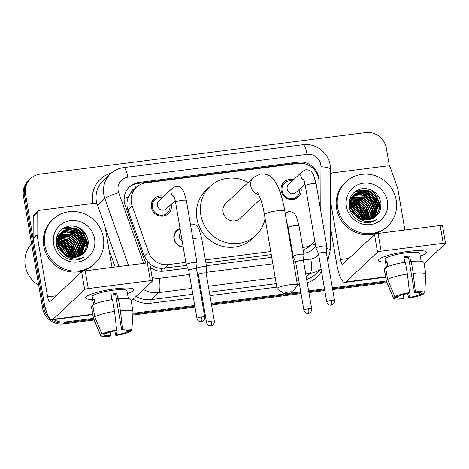 <?xml version="1.0" encoding="UTF-8"?>
<svg xmlns="http://www.w3.org/2000/svg" width="469" height="469" viewBox="0 0 469 469"><rect width="100%" height="100%" fill="white"/><g stroke="black" fill="none" stroke-linecap="round" stroke-linejoin="round"><path stroke-width="0.7" d="M183.209 247.122A9.738 9.304 -133.2 0 1 173.94 238.797A9.738 9.304 -133.2 0 1 176.643 230.502A9.738 9.304 -133.2 0 1 180.026 228.509M288.734 230.56A9.738 9.304 -133.2 0 1 288.253 231.24M171.22 204.326A10.359 9.902 -133.2 0 1 171.314 204.806A10.359 9.902 -133.2 0 1 168.435 213.63A10.359 9.902 -133.2 0 1 158.241 215.588A10.359 9.902 -133.2 0 1 151.376 207.357A10.359 9.902 -133.2 0 1 154.254 198.534A10.359 9.902 -133.2 0 1 163.722 196.341M301.01 187.752A10.359 9.902 -133.2 0 1 301.104 188.239A10.359 9.902 -133.2 0 1 298.225 197.062A10.359 9.902 -133.2 0 1 288.036 199.02A10.359 9.902 -133.2 0 1 281.166 190.783A10.359 9.902 -133.2 0 1 284.044 181.96A10.359 9.902 -133.2 0 1 293.512 179.768M318.955 200.369L319.02 182.031A18.256 17.447 46.8 0 0 318.762 178.918A18.256 17.447 46.8 0 0 298.155 163.417L145.894 182.857A18.256 17.447 46.8 0 0 136.432 187.289A18.256 17.447 46.8 0 0 132.147 205.885L148.497 252.14A18.256 17.447 46.8 0 0 168.307 264.592L185.812 262.353M134.961 188.667A6.085 5.816 46.8 0 0 130.787 192.859L128.348 197.097C126.642 201.301 126.495 205.563 127.908 209.866L144.259 256.121L148.609 262.798M130.787 192.859A18.256 17.447 -133.2 0 1 132.516 190.965L136.432 187.289M303.214 250.253L309.563 246.536M149.986 264.874A18.256 2.245 -19.5 0 1 150.778 264.598C154.014 266.92 157.572 268.18 161.447 268.397L186.551 265.442M205.92 262.968L271.264 254.626M291.806 252.005L292.386 251.929M302.728 247.427L304.047 247.263A18.256 17.447 46.8 0 0 313.509 242.831A18.256 17.447 46.8 0 0 314.857 241.406M205.387 259.855L270.73 251.513M291.272 248.892L291.853 248.816M46.39 311.557A18.256 17.447 -133.2 0 1 44.743 306.48L25.537 194.125L24.494 195.104A18.256 17.447 -133.2 0 1 29.57 179.551A18.256 17.447 -133.2 0 0 24.494 195.104L43.699 307.459L24.494 195.104L23.45 196.083A18.256 17.447 -133.2 0 1 28.527 180.53L30.614 178.572A18.256 17.447 -133.2 0 1 40.076 174.14L365.726 132.563A18.256 17.447 -133.2 0 1 386.327 148.057L389.499 166.595M93.419 318.392L65.343 321.974L64.3 322.953A18.256 17.447 -133.2 0 1 51.625 319.805A18.256 17.447 -133.2 0 0 64.3 322.953L93.741 319.196L64.3 322.953L63.256 323.932A18.256 17.447 -133.2 0 1 42.656 308.438L23.45 196.083M49.333 317.947A18.256 17.447 -133.2 0 1 43.699 307.459A18.256 17.447 -133.2 0 0 49.333 317.947M386.591 281.805L332.509 288.711L386.591 281.805M324.654 289.713L308.76 291.741L324.654 289.713M300.905 292.744L211.419 304.17L300.905 292.744M203.564 305.172L202.719 305.284L203.564 305.172M194.864 306.286L132.868 314.201L194.864 306.286M386.931 282.608L332.65 289.543M324.8 290.546L308.901 292.574M301.051 293.576L211.56 305.002M203.704 306.005L202.86 306.11M195.004 307.113L132.815 315.057M94.081 319.999L63.256 323.932M318.99 200.603L319.067 180.729A18.256 17.447 46.8 0 0 318.803 177.61A18.256 17.447 46.8 0 0 298.202 162.116L138.894 182.453A18.256 17.447 46.8 0 0 129.432 186.885A18.256 17.447 46.8 0 0 125.153 205.481L143.954 258.671A18.256 17.447 46.8 0 0 146.181 263.05M128.922 187.389A18.256 17.447 -133.2 0 1 137.851 183.432L297.158 163.095A18.256 17.447 -133.2 0 1 305.466 164.009M25.537 194.125A18.256 17.447 -133.2 0 1 30.614 178.572M65.343 321.974A18.256 17.447 -133.2 0 1 53.853 319.577M386.274 281.001L332.369 287.884M324.513 288.886L308.62 290.915M300.764 291.917L288.054 293.541M286.706 293.711L211.273 303.343M203.423 304.346L202.579 304.451M194.723 305.46L132.92 313.345M303.724 253.254L304.064 253.213A18.256 17.447 46.8 0 0 313.526 248.781A18.256 17.447 46.8 0 0 315.69 246.301M150.438 267.506A18.256 17.447 46.8 0 0 163.763 271.123L187.717 268.069M206.383 265.683L271.727 257.34M292.269 254.72L292.849 254.644M315.602 245.779A18.256 17.447 -133.2 0 1 312.993 249.256M407.649 251.454A24.341 4.074 -9.7 0 1 425.16 251.255A24.341 4.074 -9.7 0 1 420.3 256.15A24.341 4.074 -9.7 0 0 426.421 252.258A24.341 4.074 -9.7 0 0 407.649 251.454A24.341 4.074 -9.7 0 0 379.298 259.093A24.341 4.074 -9.7 0 0 385.506 262.095A24.341 4.074 -9.7 0 1 378.436 260.459A24.341 4.074 -9.7 0 1 407.649 251.454M330.504 174.052A3.043 2.908 46.8 0 1 332.427 172.914L387.189 165.926A3.043 2.908 46.8 0 1 390.495 168.002L397.735 188.485A3.043 2.908 46.8 0 1 397.864 188.995L404.882 230.021M330.311 226.492L336.584 263.173A24.341 5.886 -97.3 0 0 344.879 282.42A24.341 5.886 -97.3 0 0 345.841 281.928L377.539 252.17L374.508 234.43L342.81 264.188A6.085 1.471 82.7 0 1 342.569 264.311A6.085 1.471 82.7 0 1 340.494 259.504L330.405 200.48M424.046 263.619L445.48 243.493A3.043 0.51 170.3 0 0 445.55 243.358A3.043 0.51 170.3 0 0 443.205 243.259L440.168 225.513A3.043 0.51 -9.7 0 1 442.519 225.618L445.55 243.358M374.508 234.43A3.043 0.51 -9.7 0 1 378.084 233.445L381.121 251.185L443.205 243.259M381.121 251.185A3.043 0.51 170.3 0 0 377.539 252.17M378.084 233.445L440.168 225.513M403.991 257.686A12.171 2.034 170.3 0 1 405.644 257.452A12.171 2.034 170.3 0 1 408.493 257.159L414.555 292.638A12.171 2.034 -9.7 0 1 421.098 293.324L424.697 292.861A15.823 2.65 -9.7 0 0 424.703 292.826L425.87 274.394A20.079 3.359 -9.7 0 0 425.864 274.259L423.841 262.435A20.079 3.359 -9.7 0 0 411.231 261.45L410.703 261.942L409.689 256.033A17.646 2.955 -9.7 0 0 406.822 256.35A17.646 2.955 -9.7 0 0 403.832 256.778L404.776 262.288M419.462 292.621L419.79 294.55A12.171 2.034 -9.7 0 1 409.501 297.381L408.804 293.289M386.386 267.207L385.037 259.328A17.646 2.955 -9.7 0 1 406.213 252.803A17.646 2.955 -9.7 0 1 419.825 253.383L421.174 261.262M387.834 266.55L386.96 261.426A17.646 2.955 -9.7 0 0 385.653 262.652L386.427 267.189M403.047 294.608L403.645 298.132L402.848 298.882A15.823 2.65 -9.7 0 1 393.538 298.149L386.315 281.154A20.079 3.359 -9.7 0 1 386.274 281.025L384.252 269.2A20.079 3.359 -9.7 0 1 384.293 268.866L386.309 280.697L393.503 297.903L397.108 297.446L396.932 296.408M385.77 268.678L384.293 268.866M385.594 267.647A20.079 3.359 -9.7 0 1 405.374 262.194L407.397 274.025L409.501 292.633L408.698 293.389A12.171 2.034 -9.7 0 0 398.41 296.22L394.81 296.678L387.617 279.471L385.594 267.647M386.274 281.025A20.079 3.359 -9.7 0 1 386.309 280.697M387.617 279.471A20.079 3.359 -9.7 0 1 407.397 274.025M407.631 293.576L408.704 298.137L409.501 297.381M419.79 294.55L423.396 294.086L423.46 293.019M423.396 294.086A15.823 2.65 -9.7 0 1 408.704 298.137M394.81 296.678A15.823 2.65 -9.7 0 1 409.501 292.633M403.645 298.132A12.171 2.034 -9.7 0 1 397.108 297.446M414.555 292.638L415.358 291.888L413.253 273.275L411.231 261.45M413.253 273.275A20.079 3.359 -9.7 0 1 425.864 274.259M415.358 291.888A15.823 2.65 -9.7 0 1 424.703 292.826M408.493 257.159L409.689 256.033M385.653 262.652L387.136 262.464M350.32 199.102A27.384 26.17 -133.2 0 1 350.677 199.202M351.492 199.442A27.384 26.17 -133.2 0 1 352.008 199.612M352.448 199.771A27.384 26.17 -133.2 0 1 354.277 200.498M355.127 200.884A27.384 26.17 -133.2 0 1 359.33 203.37M366.289 210.464A27.384 26.17 -133.2 0 1 368.833 215.001M369.226 215.933A27.384 26.17 -133.2 0 1 369.959 217.979M370.111 218.49A27.384 26.17 -133.2 0 1 370.381 219.463M337.633 207.661A30.426 29.078 -133.2 0 1 346.093 181.743A30.426 29.078 -133.2 0 1 376.032 175.992A30.426 29.078 -133.2 0 1 396.199 200.181A30.426 29.078 -133.2 0 1 387.746 226.099A30.426 29.078 -133.2 0 1 357.806 231.844A30.426 29.078 -133.2 0 1 337.633 207.661M387.746 226.099L386.702 227.078A30.426 29.078 -133.2 0 1 356.762 232.823A30.426 29.078 -133.2 0 1 336.59 208.641A30.426 29.078 -133.2 0 1 345.049 182.722L346.093 181.743M363.774 222.294C368.605 223.133 373.002 222.236 376.965 219.603C368.464 223.367 361.107 221.825 354.892 214.966A15.213 14.539 -133.2 0 0 375.997 216.262C379.837 212.756 381.49 208.359 380.957 203.083C378.594 193.122 372.421 188.298 362.431 188.602C352.946 190.836 348.496 196.904 349.083 206.817C350.736 214.972 355.637 220.131 363.774 222.294M387.417 201.301A21.298 20.355 -133.2 0 1 370.457 224.616A21.298 20.355 -133.2 0 1 346.415 206.536A21.298 20.355 -133.2 0 1 363.381 183.227A21.298 20.355 -133.2 0 1 387.417 201.301M375.358 216.819L378.712 210.991L379.151 204.308L376.038 197.068L369.859 192.237L362.308 191.088L354.711 194.518M375.528 216.678L378.999 210.798L379.48 204.003L376.361 196.763L370.188 191.932L362.637 190.783L355.76 193.597L354.875 194.359L351.234 200.187L350.847 207.134L354.892 214.966M374.655 217.364L377.85 205.533L374.731 198.293L368.558 193.463L361.007 192.313L354.089 195.163M374.837 217.235L378.172 205.229L375.059 197.988L368.88 193.158L361.329 192.009L354.242 194.993M373.91 217.868L376.543 206.759L373.43 199.518L367.25 194.688L360.157 193.498L353.509 195.849M374.104 217.745L376.871 206.454L373.752 199.214L367.579 194.383L360.362 193.199L353.655 195.673M373.131 218.325L375.241 207.984L372.122 200.744L365.949 195.913L359.342 194.688L352.975 196.581M373.33 218.214L375.563 207.679L372.45 200.433L366.271 195.608L359.541 194.389L353.104 196.394M372.304 218.742L373.934 209.209L370.821 201.969L364.642 197.138L352.483 197.361M372.515 218.642L374.262 208.904L371.143 201.658L364.97 196.833L352.6 197.162M371.43 219.105L372.632 210.434L369.513 203.194L363.34 198.364L352.031 198.194M371.653 219.017L372.955 210.13L369.842 202.884L363.663 198.059L352.143 197.982M370.516 219.422L371.325 211.66L368.212 204.414L362.033 199.589L351.633 199.079M370.75 219.345L371.653 211.355L368.534 204.109L362.361 199.278L351.732 198.85M369.543 219.68L370.023 212.885L366.905 205.639L360.731 200.814L351.287 200.017M369.789 219.621L370.346 212.58L367.233 205.334L361.054 200.503L351.369 199.776M368.517 219.873L368.716 214.11L365.603 206.864L359.424 202.039L351.005 201.019M368.781 219.832L369.044 213.805L365.926 206.559L359.752 201.729L351.07 200.761M367.42 220.002L367.415 215.335L364.296 208.089L358.123 203.259L350.783 202.092M367.702 219.979L367.737 215.025L364.624 207.785L358.445 202.954L350.83 201.817M366.254 220.049L366.107 216.561L362.994 209.315L356.815 204.484L350.642 203.247M366.553 220.043L366.436 216.25L363.317 209.01L357.144 204.179L350.671 202.948M364.841 222.288L364.935 221.409M364.988 219.99L364.806 217.786L361.687 210.54L355.514 205.709L350.595 204.502M365.316 220.014L365.134 217.475L362.015 210.235L355.836 205.404L350.595 204.179M363.604 219.803L360.385 211.765L354.206 206.935L350.671 205.891M363.962 219.867L363.827 218.701L360.708 211.46L354.535 206.63L350.636 205.528M354.875 194.359L350.912 200.492L350.519 207.439M353.919 195.303L353.409 195.743M354.072 195.139L353.245 195.89L348.965 205.838M353.567 195.585L349.933 201.412L349.54 208.353M353.327 195.978L352.788 196.388M352.612 196.529L352.102 196.962M353.468 195.808L352.94 196.218M352.764 196.364L351.938 197.115M352.776 196.699L352.207 197.074M352.02 197.203L351.48 197.607M351.31 197.748L350.8 198.188M352.911 196.517L352.348 196.898M352.166 197.033L351.633 197.443M351.463 197.59L350.959 198.035M352.395 197.273L351.803 197.619M351.609 197.742L351.046 198.123M350.859 198.252L350.331 198.668M350.155 198.815L349.704 199.214M362.05 219.439L358.808 212.65L352.905 208.16L350.912 207.456M362.461 219.551L359.277 212.521L353.227 207.855L350.83 207.046M360.227 218.777L351.598 209.385L349.604 208.682M360.72 218.982L357.349 213.002L351.926 209.08L349.528 208.271M352.377 211.496A15.213 14.539 -133.2 0 1 358.375 217.821M358.509 217.897L349.956 210.036M363.305 219.744L359.26 211.935L352.301 206.794L350.701 206.19M364.923 219.984L361.066 211.326L353.608 205.569L350.595 204.572M366.289 219.17L362.449 210.194L354.91 204.343L351.521 203.259M367.596 217.944L363.751 208.975L356.217 203.118L352.823 202.033M375.423 210.599L371.577 201.623L364.044 195.772L360.649 194.688M376.724 209.373L372.884 200.398L365.345 194.547L361.951 193.463M378.032 208.148L374.186 199.173L366.652 193.322L363.258 192.237M379.333 206.923L375.493 197.947L367.954 192.097L364.56 191.012M363.018 190.748L355.185 191.534M380.828 207.785L380.611 205.516L376.795 196.722L369.261 190.871L357.988 189.869M376.208 193.398L371.231 189.951M363.094 219.703L359.025 212.006L352.143 206.946L350.73 206.407M364.73 219.967L360.849 211.402L353.444 205.721L350.601 204.765M366.225 220.049L362.285 210.352L354.752 204.496L350.642 203.27M367.544 218.988L363.592 209.127L356.053 203.27L351.82 202.028M375.37 211.642L371.419 201.776L363.88 195.925L359.647 194.676M376.671 210.417L372.72 200.55L365.187 194.699L360.948 193.451M377.979 209.192L374.028 199.325L366.488 193.474L362.256 192.226M379.28 207.966L375.329 198.1L367.79 192.249L363.557 191M362.261 190.83L354.957 191.71M380.681 208.506L380.447 205.668L376.636 196.874L369.097 191.024L357.489 190.109M379.228 197.531L370.399 189.798L366.447 188.602M289.191 291.923A4.262 0.715 170.3 0 0 284.161 293.606A4.262 0.715 170.3 0 0 287.368 293.641A4.262 0.715 170.3 0 0 292.439 292.193A4.262 0.715 170.3 0 0 289.191 291.923M284.161 293.606L277.273 288.875A10.347 1.729 -9.7 0 1 277.073 288.611A10.347 1.729 -9.7 0 1 289.49 284.789A10.347 1.729 -9.7 0 1 297.469 285.123A10.347 1.729 -9.7 0 1 297.369 285.439L292.439 292.193M257.633 192.653L260.518 198.821C262.048 203.165 263.355 208.453 264.44 214.691A10.347 1.729 170.3 0 1 276.851 210.868A10.347 1.729 170.3 0 1 284.83 211.208C283.077 200.925 280.626 192.431 277.472 185.724C273.497 178.748 271.229 173.999 260.875 173.823L253.665 177.276L225.935 203.317A10.347 9.89 46.8 0 0 223.056 212.129A10.347 9.89 46.8 0 0 229.916 220.354A10.347 9.89 46.8 0 0 240.093 218.396L260.623 199.126M265.102 218.566A33.469 31.986 -133.2 0 1 255.922 235.256A33.469 31.986 -133.2 0 1 222.986 241.576A33.469 31.986 -133.2 0 1 200.802 214.972A33.469 31.986 -133.2 0 1 210.106 186.457A33.469 31.986 -133.2 0 1 248.113 182.494M255.922 235.256L252.011 238.932A33.469 31.986 -133.2 0 1 219.076 245.252A33.469 31.986 -133.2 0 1 196.886 218.642A33.469 31.986 -133.2 0 1 206.19 190.133L210.106 186.457M292.216 180.987A9.128 8.723 46.8 0 0 284.624 183.103A9.128 8.723 46.8 0 0 282.092 190.877A9.128 8.723 46.8 0 0 288.142 198.135A9.128 8.723 46.8 0 0 297.123 196.411A9.128 8.723 46.8 0 0 299.714 188.972M303.466 179.293C303.543 179.885 303.765 178.367 305.342 185.753A5.476 0.915 170.3 0 1 311.58 183.772A5.476 0.915 170.3 0 1 311.914 183.725A5.476 0.915 170.3 0 1 316.141 183.907L313.497 174.843L311.821 172.223C310.39 170.394 308.285 169.596 305.501 169.837L302.358 171.461L288.693 184.294A5.476 5.235 46.8 0 0 290.798 193.316A5.476 5.235 46.8 0 0 296.191 192.278L305.002 184M316.124 247.831A5.476 0.915 170.3 0 0 315.995 248.078A5.476 0.915 170.3 0 0 316.006 248.119L318.51 253.747A3.957 0.662 170.3 0 1 318.504 253.735A3.957 0.662 170.3 0 1 318.598 253.553A3.957 0.662 170.3 0 1 323.252 252.275A3.957 0.662 170.3 0 1 326.301 252.404L326.793 246.272A5.476 0.915 170.3 0 0 326.793 246.231A5.476 0.915 170.3 0 0 322.566 246.055A5.476 0.915 170.3 0 0 316.124 247.831M326.307 252.433A3.957 0.662 170.3 0 0 326.301 252.404L334.532 300.535A3.957 0.662 170.3 0 0 331.483 300.406A3.957 0.662 170.3 0 0 326.735 301.872L318.504 253.735M162.421 197.555A9.128 8.723 46.8 0 0 154.834 199.671A9.128 8.723 46.8 0 0 152.296 207.45A9.128 8.723 46.8 0 0 158.352 214.702A9.128 8.723 46.8 0 0 167.333 212.979A9.128 8.723 46.8 0 0 169.919 205.539M173.671 195.866C173.753 196.452 173.976 194.934 175.553 202.321A5.476 0.915 170.3 0 1 181.79 200.339A5.476 0.915 170.3 0 1 182.124 200.298A5.476 0.915 170.3 0 1 186.345 200.474L183.707 191.411L182.031 188.796C180.6 186.961 178.49 186.17 175.711 186.41L172.569 188.028L158.897 200.867A5.476 5.235 46.8 0 0 161.008 209.883A5.476 5.235 46.8 0 0 166.395 208.852L175.213 200.574M186.334 264.399A5.476 0.915 170.3 0 0 186.205 264.651A5.476 0.915 170.3 0 0 186.216 264.686L188.72 270.32A3.957 0.662 170.3 0 0 188.726 270.332A3.957 0.662 170.3 0 1 188.808 270.126A3.957 0.662 170.3 0 1 193.463 268.843A3.957 0.662 170.3 0 1 196.511 268.972A3.957 0.662 170.3 0 1 196.511 269.001L197.003 262.845A5.476 0.915 170.3 0 0 197.003 262.804A5.476 0.915 170.3 0 0 192.777 262.622A5.476 0.915 170.3 0 0 186.334 264.399M303.455 260.723A3.957 0.662 170.3 0 0 303.455 260.694L303.941 254.567A5.476 0.915 170.3 0 0 303.941 254.526A5.476 0.915 170.3 0 0 299.72 254.345A5.476 0.915 170.3 0 0 293.272 256.121A5.476 0.915 170.3 0 0 293.148 256.373A5.476 0.915 170.3 0 0 293.154 256.408L295.658 262.042M311.68 308.831C311.803 312.518 308.854 313.45 309.229 313.181L308.285 313.421A3.957 0.956 82.7 0 0 308.438 313.339A3.957 0.956 -97.3 0 0 308.631 308.702A3.957 0.662 170.3 0 1 311.68 308.831L303.455 260.694A3.957 0.662 170.3 0 0 300.4 260.565A3.957 0.662 170.3 0 0 295.746 261.849A3.957 0.662 170.3 0 0 295.658 262.03A3.957 0.662 170.3 0 0 295.663 262.054M288.089 230.267A9.128 8.723 46.8 0 0 288.541 229.417M180.155 229.265A9.128 8.723 46.8 0 0 176.801 231.188A9.128 8.723 46.8 0 0 174.263 238.967A9.128 8.723 46.8 0 0 183.15 246.782M180.712 232.53A5.476 5.235 46.8 0 0 182.165 241.031M206.114 273.14L206.6 266.996A5.476 0.915 170.3 0 0 206.6 266.955A5.476 0.915 170.3 0 0 202.374 266.773A5.476 0.915 170.3 0 0 196.581 268.162M206.114 273.151A3.957 0.662 170.3 0 0 206.108 273.122A3.957 0.662 170.3 0 0 203.059 272.993A3.957 0.662 170.3 0 0 198.405 274.277A3.957 0.662 170.3 0 0 198.311 274.459A3.957 0.662 170.3 0 0 198.323 274.482L196.91 271.311M114.799 288.845A24.341 4.074 -9.7 0 1 132.311 288.646A24.341 4.074 -9.7 0 1 127.445 293.535A24.341 4.074 -9.7 0 0 133.571 289.643A24.341 4.074 -9.7 0 0 114.799 288.845A24.341 4.074 -9.7 0 0 86.448 296.484A24.341 4.074 -9.7 0 0 92.657 299.486A24.341 4.074 -9.7 0 1 85.587 297.844A24.341 4.074 -9.7 0 1 114.799 288.845M37.033 234.541A3.043 2.908 46.8 0 0 37.074 235.057L33.164 238.733A3.043 2.908 -133.2 0 1 33.117 238.211L37.033 234.541L37.11 213.114A3.043 2.908 46.8 0 1 39.578 210.305L94.339 203.312A3.043 2.908 46.8 0 1 97.64 205.387L104.886 225.876A3.043 2.908 46.8 0 1 105.015 226.386L112.027 267.412M33.164 238.733L43.734 300.565A24.341 5.886 -97.3 0 0 52.03 319.811A24.341 5.886 -97.3 0 0 52.991 319.319L84.69 289.555L81.653 271.815L49.96 301.579A6.085 1.471 82.7 0 1 49.72 301.702A6.085 1.471 82.7 0 1 47.645 296.889L37.074 235.057M33.117 238.211L33.199 216.789A3.043 2.908 -133.2 0 1 34.085 214.72L38.001 211.044M131.191 301.01L152.63 280.884A3.043 0.51 170.3 0 0 152.701 280.743A3.043 0.51 170.3 0 0 150.356 280.644L147.319 262.904A3.043 0.51 -9.7 0 1 149.67 263.003L152.701 280.743M81.653 271.815A3.043 0.51 -9.7 0 1 85.235 270.83L88.266 288.57L150.356 280.644M88.266 288.57A3.043 0.51 170.3 0 0 84.69 289.555M85.235 270.83L147.319 262.904M111.141 295.077A12.171 2.034 170.3 0 1 112.795 294.843A12.171 2.034 170.3 0 1 115.644 294.55L121.706 330.029A12.171 2.034 -9.7 0 1 128.248 330.715L131.848 330.252A15.823 2.65 -9.7 0 0 131.853 330.211L133.02 311.785A20.079 3.359 -9.7 0 0 133.014 311.651L130.992 299.82A20.079 3.359 -9.7 0 0 118.381 298.835L117.854 299.333L116.84 293.418A17.646 2.955 -9.7 0 0 113.967 293.741A17.646 2.955 -9.7 0 0 110.983 294.169L111.927 299.679M126.612 330.012L126.941 331.935A12.171 2.034 -9.7 0 1 116.652 334.772L115.954 330.674M93.53 304.598L92.188 296.719A17.646 2.955 -9.7 0 1 113.363 290.194A17.646 2.955 -9.7 0 1 126.976 290.774L128.324 298.653M94.984 303.941L94.111 298.817A17.646 2.955 -9.7 0 0 92.803 300.043L93.577 304.574M110.197 331.993L110.795 335.517L109.992 336.273A15.823 2.65 -9.7 0 1 100.688 335.54L93.466 318.545A20.079 3.359 -9.7 0 1 93.425 318.416L91.402 306.591A20.079 3.359 -9.7 0 1 91.437 306.257L93.46 318.082L100.653 335.294L104.259 334.831L104.083 333.799M92.921 306.069L91.437 306.257M92.745 305.032A20.079 3.359 -9.7 0 1 112.525 299.585L114.547 311.41L116.652 330.024L115.849 330.774A12.171 2.034 -9.7 0 0 105.56 333.611L101.961 334.069L94.767 316.862L92.745 305.032M93.425 318.416A20.079 3.359 -9.7 0 1 93.46 318.082M94.767 316.862A20.079 3.359 -9.7 0 1 114.547 311.41M114.782 330.967L115.855 335.523L116.652 334.772M126.941 331.935L130.54 331.477L130.611 330.411M130.54 331.477A15.823 2.65 -9.7 0 1 115.855 335.523M101.961 334.069A15.823 2.65 -9.7 0 1 116.652 330.024M110.795 335.517A12.171 2.034 -9.7 0 1 104.259 334.831M121.706 330.029L122.509 329.273L120.404 310.666L118.381 298.835M120.404 310.666A20.079 3.359 -9.7 0 1 133.014 311.651M122.509 329.273A15.823 2.65 -9.7 0 1 131.853 330.211M115.644 294.55L116.84 293.418M92.803 300.043L94.287 299.849M38.693 285.24A27.384 26.17 -133.2 0 1 25.273 265.741A27.384 26.17 -133.2 0 1 31.593 243.722M57.47 236.487A27.384 26.17 -133.2 0 1 57.828 236.587M58.637 236.833A27.384 26.17 -133.2 0 1 59.158 237.003M59.598 237.156A27.384 26.17 -133.2 0 1 61.427 237.883M62.277 238.275A27.384 26.17 -133.2 0 1 66.481 240.761M73.44 247.849A27.384 26.17 -133.2 0 1 75.978 252.386M76.377 253.324A27.384 26.17 -133.2 0 1 77.109 255.371M77.262 255.875A27.384 26.17 -133.2 0 1 77.532 256.848M44.784 245.047A30.426 29.078 -133.2 0 1 53.237 219.129A30.426 29.078 -133.2 0 1 83.183 213.383A30.426 29.078 -133.2 0 1 103.35 237.572A30.426 29.078 -133.2 0 1 94.89 263.49A30.426 29.078 -133.2 0 1 64.951 269.235A30.426 29.078 -133.2 0 1 44.784 245.047M94.89 263.49L93.847 264.469A30.426 29.078 -133.2 0 1 63.907 270.214A30.426 29.078 -133.2 0 1 43.74 246.026A30.426 29.078 -133.2 0 1 52.2 220.108L53.237 219.129M70.919 259.685C75.749 260.524 80.146 259.627 84.109 256.989C75.615 260.758 68.257 259.21 62.043 252.357A15.213 14.539 -133.2 0 0 83.148 253.653C86.988 250.141 88.641 245.75 88.108 240.468C85.745 230.514 79.572 225.689 69.582 225.994C60.096 228.221 55.647 234.295 56.227 244.208C57.886 252.357 62.782 257.522 70.919 259.685M94.568 238.692A21.298 20.355 -133.2 0 1 77.602 262.007A21.298 20.355 -133.2 0 1 53.566 243.927A21.298 20.355 -133.2 0 1 70.532 220.612A21.298 20.355 -133.2 0 1 94.568 238.692M82.509 254.21L85.856 248.377L86.302 241.699L83.189 234.459L77.01 229.628L69.459 228.479L61.861 231.903M82.679 254.069L86.149 248.189L86.63 241.394L83.511 234.148L77.338 229.323L69.787 228.174L62.91 230.988L62.025 231.75L58.385 237.572L57.998 244.519L62.043 252.357M81.805 254.755L85 242.924L81.882 235.678L75.708 230.854L68.157 229.704L61.24 232.548L57.083 238.797L56.69 245.744M81.987 254.62L85.323 242.62L82.21 235.374L76.031 230.549L68.48 229.4L61.392 232.384M81.061 255.259L83.693 244.15L80.58 236.904L74.401 232.079L67.307 230.883L60.659 233.24M81.254 255.136L84.021 243.845L80.903 236.599L74.729 231.768L67.513 230.59L60.8 233.064M80.281 255.716L82.392 245.375L79.273 238.129L73.1 233.304L66.487 232.079L60.126 233.972M80.48 255.605L82.714 245.07L79.601 237.824L73.422 232.993L66.692 231.774L60.255 233.785M79.454 256.127L81.084 246.6L77.971 239.354L71.792 234.529L59.627 234.752M79.666 256.027L81.413 246.295L78.294 239.049L72.12 234.219L59.751 234.553M78.581 256.496L79.783 247.825L76.664 240.579L70.491 235.749L59.182 235.585M78.804 256.408L80.105 247.515L76.992 240.275L70.813 235.444L59.287 235.368M77.661 256.807L78.475 249.051L75.362 241.805L69.183 236.974L58.783 236.464M77.895 256.736L78.804 248.74L75.685 241.5L69.512 236.669L58.877 236.241M76.693 257.065L77.174 250.27L74.055 243.03L67.882 238.199L58.437 237.402M76.939 257.006L77.496 249.965L74.383 242.725L68.204 237.894L58.519 237.162M75.667 257.264L75.867 251.495L72.754 244.255L66.575 239.424L58.15 238.404M75.925 257.223L76.195 251.191L73.076 243.95L66.903 239.12L58.22 238.146M74.571 257.393L74.565 252.721L71.446 245.48L65.273 240.65L57.933 239.477M74.852 257.37L74.888 252.416L71.775 245.176L65.596 240.345L57.98 239.202M73.404 257.434L73.258 253.946L70.145 246.706L63.966 241.875L57.793 240.638M73.703 257.434L73.586 253.641L70.467 246.395L64.294 241.57L57.822 240.339M71.986 259.674L72.085 258.8M72.138 257.381L71.956 255.171L68.837 247.931L62.664 243.1L57.746 241.893M72.466 257.405L72.279 254.866L69.166 247.62L62.987 242.795L57.746 241.57M70.755 257.194L67.536 249.156L61.357 244.326L57.816 243.282M71.112 257.252L70.977 256.092L67.858 248.846L61.685 244.021L57.787 242.919M62.025 231.75L58.056 237.883L57.669 244.824M61.064 232.688L60.56 233.128M60.718 232.976L56.116 243.229M60.478 233.369L59.938 233.773M59.762 233.914L59.252 234.353M60.618 233.193L60.091 233.609M59.915 233.75L59.088 234.506M59.926 234.09L59.358 234.465M59.17 234.594L58.631 234.998M58.455 235.139L57.951 235.579M60.061 233.908L59.499 234.289M59.317 234.418L58.783 234.834M58.613 234.975L58.109 235.426M59.545 234.664L58.947 235.01M58.754 235.127L58.191 235.508M58.009 235.643L57.482 236.059M57.306 236.2L56.855 236.605M69.201 256.824L65.959 250.041L60.055 245.551L58.062 244.847M69.611 256.936L66.428 249.913L60.378 245.246L57.98 244.431M67.378 256.162L58.748 246.776L56.755 246.073M67.87 256.367L64.499 250.393L59.076 246.465L56.673 245.656M59.528 248.881A15.213 14.539 -133.2 0 1 65.525 255.206M65.66 255.288L57.107 247.421M70.456 257.135L66.41 249.32L59.452 244.185L57.851 243.581M72.074 257.375L68.216 248.711L60.759 242.96L57.746 241.957M73.44 256.561L69.6 247.585L62.06 241.734L58.666 240.65M74.747 255.335L70.901 246.36L63.368 240.509L59.973 239.424M82.573 247.984L78.728 239.014L71.194 233.157L67.8 232.073M83.875 246.758L80.035 237.789L72.496 231.932L69.101 230.848M85.182 245.539L81.336 236.564L73.803 230.713L70.409 229.622M86.484 244.314L82.644 235.338L75.104 229.488L71.71 228.397M70.168 228.133L62.336 228.925M87.979 245.17L87.762 242.901L83.945 234.113L76.412 228.262L65.138 227.26M83.359 230.783L78.382 227.336M70.244 257.088L66.176 249.397L59.287 244.337L57.88 243.798M71.88 257.352L67.999 248.793L60.595 243.112L57.746 242.151M73.369 257.434L69.435 247.738L61.896 241.887L57.793 240.661M74.694 256.379L70.737 246.512L63.204 240.661L58.965 239.413M82.521 249.027L78.563 239.167L71.03 233.31L66.791 232.067M83.822 247.802L79.871 237.941L72.332 232.091L68.099 230.842M85.129 246.577L81.172 236.716L73.639 230.865L69.4 229.617M86.431 245.351L82.48 235.491L74.94 229.64L70.708 228.391M69.406 228.221L62.101 229.101M87.826 245.897L87.597 243.053L83.781 234.266L76.248 228.415L64.64 227.5M86.378 234.922L77.549 227.189L73.598 225.988M124.115 198.598A18.256 2.245 -19.5 0 1 128.348 197.097M300.219 163.276A18.256 4.414 -97.3 0 0 300.148 162.972M312.155 244.097A18.256 3.775 0.2 0 1 315.391 244.548M161.84 271.264A18.256 4.414 -97.3 0 0 161.447 268.397M135.5 188.163A18.256 4.414 -97.3 0 0 134.662 184.153M302.886 248.347L304.047 247.263M164.385 268.274L168.307 264.592M144.259 256.121L148.497 252.14M127.908 209.866L132.147 205.885M42.656 308.438L44.743 306.48M297.158 163.095L298.202 162.116M320.796 211.161L320.96 166.747A12.171 11.631 46.8 0 0 320.784 164.672A12.171 11.631 46.8 0 0 307.048 154.336L127.826 177.218A12.171 11.631 46.8 0 0 118.135 190.543A12.171 11.631 46.8 0 0 118.663 192.571L143.684 263.367M320.96 166.747A12.171 2.515 0.2 0 1 330.522 169.239L330.17 165.07C328.323 152.484 315.438 142.816 302.898 144.716A12.171 2.943 82.7 0 1 307.048 154.336M128.465 265.313L104.868 198.551A24.341 23.262 -133.2 0 1 103.807 194.488A24.341 23.262 -133.2 0 1 110.578 173.753L103.139 180.735A24.341 23.262 46.8 0 0 96.374 201.471A24.341 23.262 46.8 0 0 97.06 204.378M97.628 205.346L104.868 198.551A12.171 1.495 -19.5 0 1 118.663 192.571M321.494 271.223A27.384 26.17 -133.2 0 1 307.23 282.807M299.451 284.232L297.358 284.495M276.821 287.122L209.96 295.658M202.11 296.66L201.265 296.766M193.41 297.768L151.082 303.173A27.384 26.17 -133.2 0 1 133.161 299.163M115.186 267.008L108.937 249.338M92.991 203.487A27.384 26.17 -133.2 0 1 111.27 173.131M321.089 268.843A24.341 23.262 -133.2 0 1 310.214 273.275L306.239 277.003M306.656 279.418A24.341 23.262 46.8 0 0 315.397 274.347L321.113 268.977M105.214 227.547L118.991 266.521M191.803 288.394L158.663 292.621L151.229 299.603L192.818 294.298M152.062 277.009A12.171 11.631 46.8 0 0 159.249 278.346A12.171 2.943 82.7 0 1 158.663 292.621A24.341 23.262 -133.2 0 1 143.461 289.496M136.022 296.472A24.341 23.262 46.8 0 0 151.229 299.603A3.043 0.733 -97.3 0 0 151.082 303.173M303.519 259.926L310.8 258.999A12.171 2.943 82.7 0 1 310.214 273.275L305.7 273.849M297.85 274.852L295.757 275.121M275.215 277.742L208.359 286.278M200.503 287.28L199.659 287.391M200.668 293.295L201.512 293.184M209.367 292.181L276.223 283.645M296.766 281.025L298.859 280.755M159.249 278.346L189.429 274.494M197.285 273.491L197.848 273.421M206.172 272.354L272.841 263.842M293.383 261.221L295.194 260.993M310.8 258.999A12.171 11.631 46.8 0 0 318.603 254.315M326.623 248.441A12.171 2.515 0.2 0 1 330.223 250.247L330.522 169.239M302.898 144.716L123.675 167.597A12.171 2.943 82.7 0 1 127.826 177.218M137.851 183.432L138.894 182.453M345.841 281.928L385.565 276.857M340.494 259.504L348.954 258.419M253.665 177.276A10.347 9.89 46.8 0 0 250.786 186.087A10.347 9.89 46.8 0 0 258.818 194.67M331.483 300.406A3.957 0.956 -97.3 0 1 331.29 305.049A3.957 0.956 82.7 0 1 331.132 305.126L332.075 304.885C331.706 305.161 334.649 304.223 334.532 300.535M302.358 171.461A5.476 5.235 46.8 0 0 303.912 180.237M201.688 316.98A3.957 0.956 -97.3 0 1 201.5 321.617A3.957 0.956 82.7 0 1 201.342 321.699L202.286 321.458C201.91 321.728 204.859 320.79 204.742 317.108A3.957 0.662 170.3 0 0 201.688 316.98A3.957 0.662 170.3 0 0 196.945 318.439L188.714 270.308M172.569 188.028A5.476 5.235 46.8 0 0 174.122 196.81M285.252 213.342A5.476 5.235 46.8 0 0 285.205 213.383L288.394 211.718C291.173 211.478 293.283 212.275 294.714 214.104L296.39 216.725L299.029 225.788A5.476 0.915 170.3 0 0 294.808 225.607A5.476 0.915 170.3 0 0 294.473 225.653A5.476 0.915 170.3 0 0 288.236 227.635L293.148 256.373M308.631 308.702A3.957 0.662 170.3 0 0 303.883 310.161L295.658 262.03M211.285 321.13A3.957 0.956 -97.3 0 1 211.097 325.767A3.957 0.956 82.7 0 1 210.939 325.849L211.882 325.609C211.507 325.879 214.456 324.941 214.339 321.259A3.957 0.662 170.3 0 0 211.285 321.13A3.957 0.662 170.3 0 0 206.542 322.59L198.311 274.459M190.42 224.305L191.047 224.147C193.832 223.906 195.936 224.704 197.373 226.533L199.044 229.148L201.688 238.217A5.476 0.915 170.3 0 0 197.461 238.035A5.476 0.915 170.3 0 0 197.127 238.082A5.476 0.915 170.3 0 0 192.929 238.967M52.991 319.319L92.715 314.248M47.645 296.889L56.104 295.81M37.11 213.114L33.199 216.789M309.563 246.53L313.509 242.831M327.737 260.776L330.223 250.247M123.675 167.597C118.651 168.277 114.284 170.329 110.578 173.753M344.879 282.42L385.624 277.22M330.85 173.653L330.504 173.981M264.44 214.691L277.073 288.611M284.83 211.208L297.469 285.123M284.624 183.103L281.476 186.058M305.342 185.753L315.995 248.078M297.123 196.411L293.975 199.366M316.141 183.907L326.793 246.231M326.735 301.872C327.79 305.301 330.809 305.29 330.411 305.155L331.132 305.126M154.834 199.671L151.686 202.631M175.553 202.321L186.205 264.651M167.333 212.979L164.179 215.939M186.345 200.474L197.003 262.804M204.742 317.108L196.511 268.972M196.945 318.439C198 321.869 201.013 321.863 200.621 321.722L201.342 321.699M287.415 226.334L287.896 225.882M288.236 227.635L286.623 221.696M299.029 225.788L303.941 254.526M303.883 310.161C304.944 313.591 307.957 313.585 307.564 313.444L308.285 313.421M176.801 231.188L174.703 233.163M201.688 238.217L206.6 266.955M214.339 321.259L206.108 273.122M206.542 322.59C207.597 326.019 210.616 326.014 210.218 325.873L210.939 325.849M52.03 319.811L92.774 314.605"/></g></svg>
